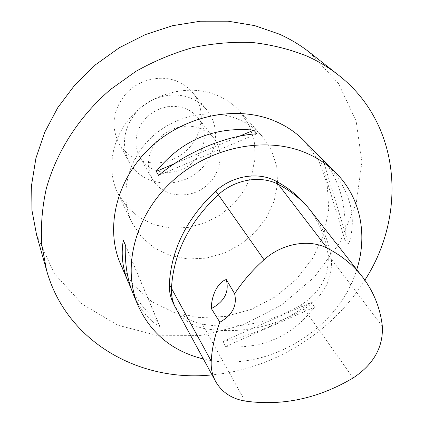 <?xml version="1.0" encoding="UTF-8"?>
<svg xmlns="http://www.w3.org/2000/svg" width="424" height="424" viewBox="0 0 424 424"><rect width="100%" height="100%" fill="white"/><g stroke="black" fill="none" stroke-linecap="round" stroke-linejoin="round"><path stroke-width="0.32" stroke-dasharray="2.12 1.59" d="M200.526 128.377L194.542 126.659L188.219 126.034L181.758 126.516L175.372 128.112L169.277 130.756L163.669 134.371L158.74 138.839L154.643 144.006L151.511 149.704L149.449 155.746L148.517 161.931L148.729 168.052L150.08 173.925L152.513 179.357C161.777 195.819 186.035 199.868 202.958 188.336C220.083 177.089 225.589 153.122 213.908 138.277C210.431 133.836 205.969 130.539 200.526 128.377M185.458 108.608C190.668 110.706 194.945 113.892 198.299 118.169C209.551 132.468 204.442 155.465 188.134 166.176C172.012 177.163 148.808 173.114 139.883 157.256L137.535 152.025L136.215 146.386L135.982 140.503L136.846 134.578L138.781 128.795L141.738 123.347L145.623 118.418L150.308 114.162L155.635 110.722L161.438 108.221L167.522 106.726L173.686 106.297L179.728 106.928L185.458 108.608M190.487 98.066C197.054 100.742 202.508 104.728 206.854 110.023C222.589 129.103 215.874 160.341 193.885 174.768C172.16 189.597 140.72 183.878 129.087 162.058C120.835 144.261 123.665 127.126 137.588 110.653C151.209 96.322 173.384 91.144 190.487 98.066M177.084 81.249C183.391 83.851 188.638 87.71 192.835 92.824C208.036 111.247 201.776 141.325 180.735 155.12C159.959 169.303 129.765 163.611 118.535 142.538C110.558 125.361 113.203 108.888 126.463 93.121C139.443 79.405 160.654 74.523 177.084 81.249M237.424 118.874C209.769 107.68 173.087 115.842 149.778 139.035C126.405 162.18 119.483 196.985 131.906 222.573L141.468 236.937L154.575 248.146L170.363 255.608L187.874 258.985L206.085 258.158L223.973 253.234L240.556 244.526L254.935 232.516L266.309 217.862L274.021 201.347L277.582 183.873L276.708 166.425L271.349 150.038L261.714 135.717C255.1 128.377 247.001 122.764 237.424 118.874M216.648 95.108C225.732 98.861 233.439 104.24 239.761 111.258L249.005 124.932L254.23 140.561L255.211 157.182L251.994 173.808L244.828 189.502L234.17 203.403L220.634 214.751L204.983 222.929L188.065 227.481L170.824 228.117L154.225 224.752L139.242 217.496L126.787 206.711L117.671 192.947C105.804 168.482 112.153 135.484 134.048 113.685C155.884 91.844 190.418 84.318 216.648 95.108M304.056 140.678L318.816 160.776L327.148 184.133L328.764 209.18L323.798 234.35L312.716 258.19L296.281 279.363L275.483 296.726L251.501 309.329L225.658 316.442L199.397 317.592L174.227 312.578L151.697 301.528L133.29 284.912L120.337 263.601M364.873 280.153C332.347 332.511 273.125 369.32 212.032 374.874M309.541 52.348L338.421 83.38L356.091 120.935L361.953 161.915L356.245 203.356L339.894 242.56L314.29 277.185L281.186 305.254L242.613 325.144L200.844 335.601L158.364 335.755L117.883 325.219L82.235 304.167L54.267 273.507L36.596 234.97M305.64 204.66C318.048 219.367 325.542 236.126 328.123 254.946C329.554 275.399 320.592 292.035 301.236 304.845C269.563 323.443 236.587 329.883 202.317 324.159C188.786 321.403 179.05 314.29 173.103 302.821M176.146 308.964C182.299 319.5 191.791 326.045 204.612 328.611C239.109 334.313 272.303 327.8 304.204 309.059C323.703 296.159 332.745 279.421 331.329 258.852C329.019 241.76 322.616 226.284 312.122 212.424M158.629 175.393L256.992 133.745M174.222 163.791L239.571 136.157M133.412 294.548C139.75 309.197 148.665 320.035 160.15 327.068L125.34 244.865M160.15 327.068L157.924 322.049C146.333 311.963 137.408 300.817 131.143 288.611M157.924 322.049L125.329 245.099M225.531 346.583C262.525 349.413 292.21 336.237 314.592 307.061L225.531 346.583L222.839 341.543C253.886 335.31 283.343 322.256 311.205 302.386L222.839 341.543M314.592 307.061L311.205 302.386M323.12 160.018L348.645 244.346C357.75 216.15 349.975 188.765 325.33 162.201M322.653 159.546C339.608 179.204 347.028 206.059 344.919 240.101L348.645 244.346M319.442 156.297L344.919 240.101M356.748 269.59C338.511 330.688 264.226 374.297 203.372 358.964M244.977 401.051L202.317 324.159M353.113 377.975L301.236 304.845M382.347 326.31L328.123 254.946M213.908 138.277L198.299 118.169M152.513 179.357L139.883 157.256M206.854 110.023L192.835 92.824M129.087 162.058L118.535 142.538M261.714 135.717L239.761 111.258M131.906 222.573L117.671 192.947M362.743 277.269L361.842 276.119M215.747 381.695L215.493 381.229"/><path stroke-width="0.64" d="M131.143 288.611L120.337 263.601C104.945 227.683 116.415 179.442 150.282 147.573C184.069 115.646 235.659 104.935 273.772 120.623C285.49 125.435 295.586 132.124 304.056 140.678L322.653 159.546M212.032 374.874C139.48 382.66 66.335 341.839 46.545 270.221L41.695 244.229C40.667 226.162 42.151 207.824 46.147 189.221C56.222 152.137 78.848 116.674 110.51 89.469L135.929 71.327C154.172 61.093 173.172 53.18 192.931 47.578C212.853 43.391 232.58 41.69 252.11 42.464C271.259 44.637 289.354 49.105 306.393 55.862C318.053 61.04 328.695 67.416 338.326 74.99C401.003 123.67 407.369 214.533 364.873 280.153M46.545 270.221L36.596 234.97L31.948 210.278L31.673 184.472L35.907 158.253L44.663 132.383L57.781 107.648L74.942 84.821L95.676 64.628L119.361 47.711L145.273 34.609L172.595 25.694L200.478 21.205L228.075 21.2L254.575 25.583L279.246 34.116C290.276 39.061 300.372 45.135 309.541 52.348L338.326 74.99M226.268 279.522C229.453 291.913 224.482 301.602 211.353 308.582C211.242 295.327 218.037 282.114 226.268 279.522L234.62 293.71C237.286 305.699 232.368 315.202 219.86 322.219L211.353 308.582M234.62 293.71C242.756 281.345 252.561 270.03 264.041 259.758C281.912 243.477 309.101 238.654 327.148 248.146C341.654 255.566 353.515 265.276 362.743 277.269C373.756 291.85 380.291 308.195 382.347 326.31C383.312 347.214 373.565 364.433 353.113 377.975C318.27 398.587 282.225 406.277 244.977 401.051C231.7 398.735 221.959 392.285 215.747 381.695C212.355 375.516 210.845 368.657 211.221 361.126C211.947 348.274 214.83 335.305 219.86 322.219M361.842 276.119L308.773 208.306C300.531 198.724 290.498 190.805 278.69 184.546C261.136 174.969 235.129 179.188 218.286 194.722C188.961 222.356 173.342 253.674 171.439 288.68C171.217 295.327 172.483 301.496 175.223 307.188L215.493 381.229M175.223 307.188L173.103 302.821C170.374 297.155 169.118 291.018 169.324 284.409C171.19 249.614 186.666 218.498 215.752 191.07C232.463 175.647 258.28 171.482 275.727 181.016C287.467 187.249 297.436 195.13 305.64 204.66L308.773 208.306M256.992 133.745C225.112 135.839 186.311 152.152 158.629 175.393L156.265 171.386C181.52 140.19 214.025 126.442 253.785 130.147L256.992 133.745M156.265 171.386L174.222 163.791M239.571 136.157L253.785 130.147M128.493 282.914C122.573 268.864 120.845 254.67 123.31 240.334L125.34 244.865C124.677 263.569 127.37 280.126 133.412 294.548L138.139 305.741C121.911 267.915 134.583 216.441 171.312 182.103C207.946 147.7 263.537 135.791 304.114 152.163C316.59 157.182 327.291 164.199 336.216 173.209C360.771 197.87 367.82 235.331 356.748 269.59M125.329 245.099L123.31 240.334M336.216 173.209L321.069 157.882M203.372 358.964C172.727 351.416 150.981 333.677 138.139 305.741M215.752 191.07L264.041 259.758M169.324 284.409L211.221 361.126M327.148 248.146L275.727 181.016"/></g></svg>
